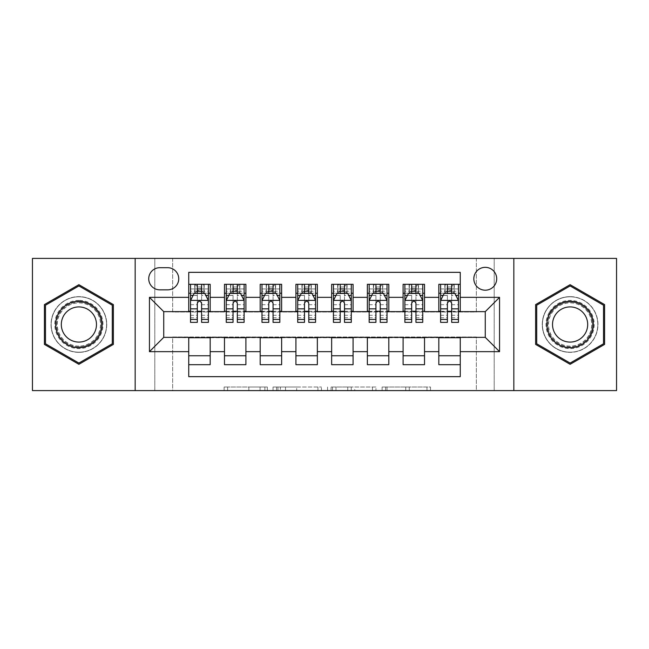 <?xml version="1.0" encoding="UTF-8"?>
<svg xmlns="http://www.w3.org/2000/svg" width="649" height="649" viewBox="0 0 649 649"><rect width="100%" height="100%" fill="white"/><g stroke="black" fill="none" stroke-linecap="round" stroke-linejoin="round"><path stroke-width="0.49" stroke-dasharray="3.25 2.43" d="M267.339 390.593L227.629 390.593L267.339 390.593L267.339 387.015L248.843 387.015L248.843 390.593L248.843 387.015L267.339 387.015L267.339 390.593L267.339 387.015L248.843 387.015L248.843 390.593L248.843 387.015L267.339 387.015L227.629 387.015L267.339 387.015M570.106 296.634A27.866 27.866 0 0 0 542.24 324.5A27.866 27.866 0 0 0 570.106 352.366A27.866 27.866 0 0 1 542.24 324.5A27.866 27.866 0 0 1 570.106 296.634A27.866 27.866 0 0 1 597.972 324.5A27.866 27.866 0 0 1 570.106 352.366A27.866 27.866 0 0 0 597.972 324.5A27.866 27.866 0 0 0 570.106 296.634M485.265 267.339A11.431 11.431 0 0 0 473.827 278.77A11.431 11.431 0 0 0 485.265 290.2A11.431 11.431 0 0 0 496.696 278.77A11.431 11.431 0 0 0 485.265 267.339M78.894 352.366A27.866 27.866 0 0 1 51.028 324.5A27.866 27.866 0 0 1 78.894 296.634A27.866 27.866 0 0 1 106.76 324.5A27.866 27.866 0 0 1 78.894 352.366A27.866 27.866 0 0 1 51.028 324.5A27.866 27.866 0 0 1 78.894 296.634A27.866 27.866 0 0 1 106.76 324.5A27.866 27.866 0 0 1 78.894 352.366M426.977 390.593L385.603 390.593L426.977 390.593L426.977 387.015L409.276 387.015L430.49 387.015L430.49 390.593L430.49 387.015L385.603 387.015L430.49 387.015L430.49 390.593L430.49 387.015L426.977 387.015L426.977 390.593M405.763 390.593L387.007 390.593L405.763 390.593L405.763 387.015L409.276 387.015L405.763 387.015L405.763 390.593L405.763 387.015L387.007 387.015L387.007 390.593L387.007 387.015L405.763 387.015L405.763 390.593M382.099 390.593L385.603 390.593L382.099 390.593L382.099 387.015L385.603 387.015L382.099 387.015L382.099 390.593M224.124 390.593L227.629 390.593L224.124 390.593L224.124 387.015L227.629 387.015L224.124 387.015L224.124 390.593M476.334 390.593L494.189 390.593L494.189 258.407L616.55 258.407L616.55 390.593L494.189 390.593L494.189 258.407L476.334 258.407L476.334 311.999L172.666 311.999L172.666 258.407L476.334 258.407L476.334 311.999L172.666 311.999L172.666 258.407L154.811 258.407L154.811 390.593L32.45 390.593L32.45 258.407L154.811 258.407L154.811 390.593L172.666 390.593L172.666 337.001L476.334 337.001L476.334 390.593L172.666 390.593L172.666 337.001L476.334 337.001L476.334 390.593M321.433 390.593L317.929 390.593L321.433 390.593L321.433 387.015L321.433 390.593M276.547 390.593L317.929 390.593L273.042 390.593L276.547 390.593L276.547 387.015L321.433 387.015L273.042 387.015L273.042 390.593L273.042 387.015L276.547 387.015L276.547 390.593M331.071 390.593L375.958 390.593L327.567 390.593L331.071 390.593L331.071 387.015L375.958 387.015L375.958 390.593L375.958 387.015L354.743 387.015L354.743 390.593M438.821 284.311L460.255 284.311L460.255 293.243L438.821 293.243L438.821 284.311M403.094 284.311L424.527 284.311L424.527 293.243L403.094 293.243L403.094 284.311M367.366 284.311L388.808 284.311L388.808 293.243L367.366 293.243L367.366 284.311M331.647 284.311L353.08 284.311L353.08 293.243L331.647 293.243L331.647 284.311M295.92 284.311L317.353 284.311L317.353 293.243L295.92 293.243L295.92 284.311M260.192 284.311L281.634 284.311L281.634 293.243L260.192 293.243L260.192 284.311M224.473 284.311L245.906 284.311L245.906 293.243L224.473 293.243L224.473 284.311M188.745 364.689L188.745 355.757L210.179 355.757L210.179 364.689L188.745 364.689L188.745 376.655L460.255 376.655L460.255 364.689L438.821 364.689L438.821 355.757L460.255 355.757L460.255 364.689M245.906 364.689L224.473 364.689L224.473 355.757L245.906 355.757L245.906 364.689M281.634 364.689L260.192 364.689L260.192 355.757L281.634 355.757L281.634 364.689M317.353 364.689L295.92 364.689L295.92 355.757L317.353 355.757L317.353 364.689M353.08 364.689L331.647 364.689L331.647 355.757L353.08 355.757L353.08 364.689M388.808 364.689L367.366 364.689L367.366 355.757L388.808 355.757L388.808 364.689M424.527 364.689L403.094 364.689L403.094 355.757L424.527 355.757L424.527 364.689M438.821 355.757L438.821 337.715L485.265 337.358L485.265 311.642L424.527 311.642L424.527 293.243M424.527 311.285L388.808 311.642L388.808 293.243M388.808 311.285L353.08 311.642L353.08 293.243M353.08 311.285L317.353 311.642L317.353 293.243M317.353 311.285L281.634 311.642L281.634 293.243M281.634 311.285L245.906 311.642L245.906 293.243M188.745 284.311L210.179 284.311L210.179 293.243L188.745 293.243L188.745 272.345L460.255 272.345L460.255 284.311M403.094 355.757L403.094 337.715L438.821 337.715M367.366 355.757L367.366 337.715L403.094 337.715M331.647 355.757L331.647 337.715L367.366 337.715M295.92 355.757L295.92 337.715L331.647 337.715M260.192 355.757L260.192 337.715L295.92 337.715M224.473 355.757L224.473 337.715L260.192 337.715M245.906 311.285L210.179 311.642L210.179 293.243M188.745 355.757L188.745 337.715L224.473 337.715M210.179 311.285L163.735 311.642L163.735 337.358L188.745 337.715M201.604 293.243L197.32 293.243M188.745 311.285L188.745 293.243M190.53 311.285L197.32 311.285M201.604 311.285L208.394 311.285M210.179 355.757L210.179 337.715M226.258 311.285L233.048 311.285M237.331 311.285L244.121 311.285M237.331 293.243L233.048 293.243M224.473 311.285L224.473 293.243M245.906 355.757L245.906 337.715M281.634 355.757L281.634 337.715M260.192 311.285L260.192 293.243M273.059 293.243L268.767 293.243M261.985 311.285L268.767 311.285M273.059 311.285L279.841 311.285M317.353 355.757L317.353 337.715M295.92 311.285L295.92 293.243M308.778 293.243L304.495 293.243M297.704 311.285L304.495 311.285M308.778 311.285L315.568 311.285M353.08 355.757L353.08 337.715M331.647 311.285L331.647 293.243M344.505 293.243L340.222 293.243M333.432 311.285L340.222 311.285M344.505 311.285L351.296 311.285M388.808 355.757L388.808 337.715M367.366 311.285L367.366 293.243M380.233 293.243L375.941 293.243M369.159 311.285L375.941 311.285M380.233 311.285L387.015 311.285M424.527 355.757L424.527 337.715M403.094 311.285L403.094 293.243M415.952 293.243L411.669 293.243M404.879 311.285L411.669 311.285M415.952 311.285L422.742 311.285M460.255 355.757L460.255 337.715M438.821 311.285L438.821 293.243M460.255 311.285L460.255 293.243M451.68 293.243L447.396 293.243M440.606 311.285L447.396 311.285M451.68 311.285L458.47 311.285M159.808 267.696A11.074 11.074 0 0 0 148.735 278.77A11.074 11.074 0 0 0 159.808 289.843L167.669 289.843A11.074 11.074 0 0 0 178.743 278.77A11.074 11.074 0 0 0 167.669 267.696L159.808 267.696M135.162 390.593L135.162 258.407M513.838 258.407L513.838 390.593M44.416 344.4L78.894 364.308L113.364 344.4L113.364 304.6L78.894 284.692L44.416 304.6L44.416 344.4M604.584 344.4L604.584 304.6L570.106 284.692L535.636 304.6L535.636 344.4L570.106 364.308L604.584 344.4M280.4 390.593L285.487 390.593L280.4 390.593L280.4 387.015L277.95 387.015L277.95 390.593L277.95 387.015L285.487 387.015L280.4 387.015L280.4 390.593M285.487 390.593L296.707 390.593L285.487 390.593L285.487 387.015L296.707 387.015L296.707 390.593L296.707 387.015L285.487 387.015L285.487 390.593M331.071 387.015L351.239 387.015L351.239 390.593L351.239 387.015L347.734 387.015L351.239 387.015L351.239 390.593L351.239 387.015L354.743 387.015M332.475 387.015L332.475 390.593L332.475 387.015M327.567 387.015L327.567 390.593L327.567 387.015M197.32 284.311L190.53 284.311L190.53 293.243L190.53 288.951L197.32 288.951L197.32 284.311L208.394 284.311L208.394 293.243L208.394 291.231L201.604 291.231M190.53 300.568L190.53 317.71L190.53 300.568L194.108 293.421L204.824 293.421L208.394 300.568L208.394 317.71L208.394 300.568M190.53 322.358L190.53 288.951L208.394 288.951L208.394 291.231M208.394 322.358L208.394 288.951L201.604 288.951L201.604 284.311L201.604 322.358M190.53 293.243L203.932 293.243L203.932 284.311L208.394 284.311M201.247 286.988L201.247 290.565L197.677 290.565L197.677 286.988L201.247 286.988L203.932 284.311L203.932 293.243L203.932 284.311L195 284.311L195 293.243L194.741 284.311L194.741 293.243M190.53 284.311L194.741 284.311M197.32 288.951L197.32 295.457L190.53 295.457M193.118 295.384L197.32 295.384L197.32 293.421M201.604 293.421L201.604 295.384L205.806 295.384M197.32 322.358L197.32 295.457M197.32 295.384L197.32 303.245C198.748 300.536 200.176 300.536 201.604 303.245L201.604 295.384M201.247 290.565L203.932 293.243L208.394 293.243M197.677 290.565L195 293.243M197.677 286.988L195 284.311M78.894 300.39A24.11 24.11 0 0 0 54.776 324.5A24.11 24.11 0 0 0 78.894 348.61A24.11 24.11 0 0 0 103.004 324.5A24.11 24.11 0 0 0 78.894 300.39M78.894 346.826A22.326 22.326 0 0 1 56.56 324.5A22.326 22.326 0 0 1 78.894 302.174A22.326 22.326 0 0 0 56.56 324.5A22.326 22.326 0 0 0 78.894 346.826A22.326 22.326 0 0 0 101.22 324.5A22.326 22.326 0 0 0 78.894 302.174A22.326 22.326 0 0 1 101.22 324.5A22.326 22.326 0 0 1 78.894 346.826A22.326 22.326 0 0 0 101.22 324.5A22.326 22.326 0 0 0 78.894 302.174M78.894 306.92A17.58 17.58 0 0 0 61.314 324.5A17.58 17.58 0 0 0 78.894 342.08A17.58 17.58 0 0 0 96.474 324.5A17.58 17.58 0 0 0 78.894 306.92M78.894 296.812A27.688 27.688 0 0 1 106.582 324.5A27.688 27.688 0 0 1 78.894 352.188A27.688 27.688 0 0 1 51.206 324.5A27.688 27.688 0 0 1 78.894 296.812A27.688 27.688 0 0 1 106.582 324.5A27.688 27.688 0 0 1 78.894 352.188A27.688 27.688 0 0 1 51.206 324.5A27.688 27.688 0 0 1 78.894 296.812M112.293 343.783L78.894 363.067L45.487 343.783L45.487 305.217L78.894 285.933L112.293 305.217L112.293 343.783M549.224 312.445A24.11 24.11 0 0 0 558.051 345.382A24.11 24.11 0 0 0 590.988 336.555A24.11 24.11 0 0 0 582.161 303.618A24.11 24.11 0 0 0 549.224 312.445M589.446 335.663A22.326 22.326 0 0 1 558.943 343.84A22.326 22.326 0 0 1 550.774 313.337A22.326 22.326 0 0 0 558.943 343.84A22.326 22.326 0 0 0 589.446 335.663A22.326 22.326 0 0 0 581.269 305.16A22.326 22.326 0 0 0 550.774 313.337A22.326 22.326 0 0 1 581.269 305.16A22.326 22.326 0 0 1 589.446 335.663A22.326 22.326 0 0 0 581.269 305.16A22.326 22.326 0 0 0 550.774 313.337M554.879 315.706A17.58 17.58 0 0 0 561.32 339.727A17.58 17.58 0 0 0 585.333 333.294A17.58 17.58 0 0 0 578.9 309.273A17.58 17.58 0 0 0 554.879 315.706M546.134 310.66A27.688 27.688 0 0 1 583.954 300.519A27.688 27.688 0 0 1 594.086 338.34A27.688 27.688 0 0 1 556.266 348.481A27.688 27.688 0 0 1 546.134 310.66A27.688 27.688 0 0 1 583.954 300.519A27.688 27.688 0 0 1 594.086 338.34A27.688 27.688 0 0 1 556.266 348.481A27.688 27.688 0 0 1 546.134 310.66M603.513 305.217L603.513 343.783L570.106 363.067L536.707 343.783L536.707 305.217L570.106 285.933L603.513 305.217M233.048 322.358L233.048 284.311L244.121 284.311L244.121 293.243L244.121 291.231L237.331 291.231M226.258 300.568L226.258 317.71L226.258 300.568L229.827 293.421L240.544 293.421L244.121 300.568L244.121 317.71L244.121 300.568M233.048 291.231L226.258 291.231L226.258 293.243L226.258 284.311L230.719 284.311L230.719 293.243L244.121 293.243M226.258 291.231L226.258 322.358M244.121 322.358L244.121 291.231M233.405 286.988L236.974 286.988L236.974 290.565L233.405 290.565L233.405 286.988L230.719 284.311L239.651 284.311L239.651 293.243L239.651 284.311L244.121 284.311L237.331 284.311L237.331 288.951L237.331 284.311M237.331 288.951L226.258 288.951L244.121 288.951L237.331 288.951L237.331 322.358M228.846 295.384L233.048 295.384L233.048 293.421M226.258 284.311L233.048 284.311L226.258 284.311M237.331 293.421L237.331 295.384L241.533 295.384M233.048 295.384L233.048 303.245C234.467 300.536 235.895 300.536 237.331 303.245L237.331 295.384M226.258 293.243L230.719 293.243L230.719 284.311M236.974 286.988L239.651 284.311L239.651 293.243L236.974 290.565M233.405 290.565L230.719 293.243M268.767 322.358L268.767 284.311L279.841 284.311L279.841 293.243L279.841 291.231L273.059 291.231M261.985 300.568L261.985 317.71L261.985 300.568L265.555 293.421L276.271 293.421L279.841 300.568L279.841 317.71L279.841 300.568M268.767 291.231L261.985 291.231L261.985 293.243L261.985 284.311L266.447 284.311L266.447 293.243L279.841 293.243M261.985 291.231L261.985 322.358M279.841 322.358L279.841 291.231M269.124 286.988L272.702 286.988L272.702 290.565L269.124 290.565L269.124 286.988L266.447 284.311L275.379 284.311L275.379 293.243L275.379 284.311L279.841 284.311L273.059 284.311L273.059 288.951L273.059 284.311M273.059 288.951L261.985 288.951L279.841 288.951L273.059 288.951L273.059 322.358M264.573 295.384L268.767 295.384L268.767 293.421M261.985 284.311L268.767 284.311L261.985 284.311M273.059 293.421L273.059 295.384L277.253 295.384M268.767 295.384L268.767 303.245C270.195 300.536 271.623 300.536 273.059 303.245L273.059 295.384M261.985 293.243L266.447 293.243L266.447 284.311M272.702 286.988L275.379 284.311L275.379 293.243L272.702 290.565M269.124 290.565L266.447 293.243M304.495 322.358L304.495 284.311L315.568 284.311L315.568 293.243L315.568 291.231L308.778 291.231M297.704 300.568L297.704 317.71L297.704 300.568L301.282 293.421L311.999 293.421L315.568 300.568L315.568 317.71L315.568 300.568M304.495 291.231L297.704 291.231L297.704 293.243L297.704 284.311L302.174 284.311L302.174 293.243L315.568 293.243M297.704 291.231L297.704 322.358M315.568 322.358L315.568 291.231M304.852 286.988L308.421 286.988L308.421 290.565L304.852 290.565L304.852 286.988L302.174 284.311L311.106 284.311L311.106 293.243L311.106 284.311L315.568 284.311L308.778 284.311L308.778 288.951L308.778 284.311M308.778 288.951L297.704 288.951L315.568 288.951L308.778 288.951L308.778 322.358M300.292 295.384L304.495 295.384L304.495 293.421M297.704 284.311L304.495 284.311L297.704 284.311M308.778 293.421L308.778 295.384L312.98 295.384M304.495 295.384L304.495 303.245C305.922 300.536 307.35 300.536 308.778 303.245L308.778 295.384M297.704 293.243L302.174 293.243L302.174 284.311M308.421 286.988L311.106 284.311L311.106 293.243L308.421 290.565M304.852 290.565L302.174 293.243M340.222 322.358L340.222 284.311L351.296 284.311L351.296 293.243L351.296 291.231L344.505 291.231M333.432 300.568L333.432 317.71L333.432 300.568L337.001 293.421L347.718 293.421L351.296 300.568L351.296 317.71L351.296 300.568M340.222 291.231L333.432 291.231L333.432 293.243L333.432 284.311L337.894 284.311L337.894 293.243L351.296 293.243M333.432 291.231L333.432 322.358M351.296 322.358L351.296 291.231M340.579 286.988L344.148 286.988L344.148 290.565L340.579 290.565L340.579 286.988L337.894 284.311L346.826 284.311L346.826 293.243L346.826 284.311L351.296 284.311L344.505 284.311L344.505 288.951L344.505 284.311M344.505 288.951L333.432 288.951L351.296 288.951L344.505 288.951L344.505 322.358M336.02 295.384L340.222 295.384L340.222 293.421M333.432 284.311L340.222 284.311L333.432 284.311M344.505 293.421L344.505 295.384L348.708 295.384M340.222 295.384L340.222 303.245C341.642 300.536 343.07 300.536 344.505 303.245L344.505 295.384M333.432 293.243L337.894 293.243L337.894 284.311M344.148 286.988L346.826 284.311L346.826 293.243L344.148 290.565M340.579 290.565L337.894 293.243M375.941 322.358L375.941 284.311L387.015 284.311L387.015 293.243L387.015 291.231L380.233 291.231M369.159 300.568L369.159 317.71L369.159 300.568L372.729 293.421L383.445 293.421L387.015 300.568L387.015 317.71L387.015 300.568M375.941 291.231L369.159 291.231L369.159 293.243L369.159 284.311L373.621 284.311L373.621 293.243L387.015 293.243M369.159 291.231L369.159 322.358M387.015 322.358L387.015 291.231M376.298 286.988L379.876 286.988L379.876 290.565L376.298 290.565L376.298 286.988L373.621 284.311L382.553 284.311L382.553 293.243L382.553 284.311L387.015 284.311L380.233 284.311L380.233 288.951L380.233 284.311M380.233 288.951L369.159 288.951L387.015 288.951L380.233 288.951L380.233 322.358M371.747 295.384L375.941 295.384L375.941 293.421M369.159 284.311L375.941 284.311L369.159 284.311M380.233 293.421L380.233 295.384L384.427 295.384M375.941 295.384L375.941 303.245C377.369 300.536 378.797 300.536 380.233 303.245L380.233 295.384M369.159 293.243L373.621 293.243L373.621 284.311M379.876 286.988L382.553 284.311L382.553 293.243L379.876 290.565M376.298 290.565L373.621 293.243M411.669 322.358L411.669 284.311L422.742 284.311L422.742 293.243L422.742 291.231L415.952 291.231M404.879 300.568L404.879 317.71L404.879 300.568L408.456 293.421L419.173 293.421L422.742 300.568L422.742 317.71L422.742 300.568M411.669 291.231L404.879 291.231L404.879 293.243L404.879 284.311L409.349 284.311L409.349 293.243L422.742 293.243M404.879 291.231L404.879 322.358M422.742 322.358L422.742 291.231M412.026 286.988L415.595 286.988L415.595 290.565L412.026 290.565L412.026 286.988L409.349 284.311L418.281 284.311L418.281 293.243L418.281 284.311L422.742 284.311L415.952 284.311L415.952 288.951L415.952 284.311M415.952 288.951L404.879 288.951L422.742 288.951L415.952 288.951L415.952 322.358M407.467 295.384L411.669 295.384L411.669 293.421M404.879 284.311L411.669 284.311L404.879 284.311M415.952 293.421L415.952 295.384L420.154 295.384M411.669 295.384L411.669 303.245C413.097 300.536 414.524 300.536 415.952 303.245L415.952 295.384M404.879 293.243L409.349 293.243L409.349 284.311M415.595 286.988L418.281 284.311L418.281 293.243L415.595 290.565M412.026 290.565L409.349 293.243M447.396 322.358L447.396 284.311L458.47 284.311L458.47 293.243L458.47 291.231L451.68 291.231M440.606 300.568L440.606 317.71L440.606 300.568L444.176 293.421L454.892 293.421L458.47 300.568L458.47 317.71L458.47 300.568M447.396 291.231L440.606 291.231L440.606 293.243L440.606 284.311L445.068 284.311L445.068 293.243L458.47 293.243M440.606 291.231L440.606 322.358M458.47 322.358L458.47 291.231M447.753 286.988L451.323 286.988L451.323 290.565L447.753 290.565L447.753 286.988L445.068 284.311L454 284.311L454 293.243L454 284.311L458.47 284.311L451.68 284.311L451.68 288.951L451.68 284.311M451.68 288.951L440.606 288.951L458.47 288.951L451.68 288.951L451.68 322.358M443.194 295.384L447.396 295.384L447.396 293.421M440.606 284.311L447.396 284.311L440.606 284.311M451.68 293.421L451.68 295.384L455.882 295.384M447.396 295.384L447.396 303.245C448.816 300.536 450.244 300.536 451.68 303.245L451.68 295.384M440.606 293.243L445.068 293.243L445.068 284.311M451.323 286.988L454 284.311L454 293.243L451.323 290.565M447.753 290.565L445.068 293.243M264.889 387.015L264.889 390.593L264.889 387.015M260.062 387.015L260.062 390.593L260.062 387.015M227.629 387.015L227.629 390.593L227.629 387.015M317.929 387.015L317.929 390.593L317.929 387.015M372.453 387.015L372.453 390.593L372.453 387.015M347.734 387.015L347.734 390.593L347.734 387.015M335.987 387.015L335.987 390.593L335.987 387.015M409.276 387.015L409.276 390.593L409.276 387.015M385.603 387.015L385.603 390.593L385.603 387.015M190.619 300.39L208.305 300.39M208.394 295.457L201.604 295.457M190.53 315.292L197.32 315.292M201.604 315.292L208.394 315.292M190.53 304.697L197.32 304.697M201.604 304.697L208.394 304.697M197.32 291.231L190.53 291.231M204.184 284.311L204.184 293.243M78.894 346.095A21.595 21.595 0 0 1 57.299 324.5A21.595 21.595 0 0 1 78.894 302.905A21.595 21.595 0 0 1 100.49 324.5A21.595 21.595 0 0 1 78.894 346.095M588.813 335.298A21.595 21.595 0 0 1 559.308 343.199A21.595 21.595 0 0 1 551.407 313.702A21.595 21.595 0 0 1 580.904 305.801A21.595 21.595 0 0 1 588.813 335.298M226.347 300.39L244.032 300.39M233.048 295.457L226.258 295.457M244.121 295.457L237.331 295.457M226.258 315.292L233.048 315.292M237.331 315.292L244.121 315.292M226.258 304.697L233.048 304.697M237.331 304.697L244.121 304.697M230.468 284.311L230.468 293.243M239.911 284.311L239.911 293.243M262.074 300.39L279.751 300.39M268.767 295.457L261.985 295.457M279.841 295.457L273.059 295.457M261.985 315.292L268.767 315.292M273.059 315.292L279.841 315.292M261.985 304.697L268.767 304.697M273.059 304.697L279.841 304.697M266.187 284.311L266.187 293.243M275.638 284.311L275.638 293.243M297.794 300.39L315.479 300.39M304.495 295.457L297.704 295.457M315.568 295.457L308.778 295.457M297.704 315.292L304.495 315.292M308.778 315.292L315.568 315.292M297.704 304.697L304.495 304.697M308.778 304.697L315.568 304.697M301.915 284.311L301.915 293.243M311.358 284.311L311.358 293.243M333.521 300.39L351.206 300.39M340.222 295.457L333.432 295.457M351.296 295.457L344.505 295.457M333.432 315.292L340.222 315.292M344.505 315.292L351.296 315.292M333.432 304.697L340.222 304.697M344.505 304.697L351.296 304.697M337.642 284.311L337.642 293.243M347.085 284.311L347.085 293.243M369.249 300.39L386.926 300.39M375.941 295.457L369.159 295.457M387.015 295.457L380.233 295.457M369.159 315.292L375.941 315.292M380.233 315.292L387.015 315.292M369.159 304.697L375.941 304.697M380.233 304.697L387.015 304.697M373.362 284.311L373.362 293.243M382.813 284.311L382.813 293.243M404.968 300.39L422.653 300.39M411.669 295.457L404.879 295.457M422.742 295.457L415.952 295.457M404.879 315.292L411.669 315.292M415.952 315.292L422.742 315.292M404.879 304.697L411.669 304.697M415.952 304.697L422.742 304.697M409.089 284.311L409.089 293.243M418.532 284.311L418.532 293.243M440.695 300.39L458.381 300.39M447.396 295.457L440.606 295.457M458.47 295.457L451.68 295.457M440.606 315.292L447.396 315.292M451.68 315.292L458.47 315.292M440.606 304.697L447.396 304.697M451.68 304.697L458.47 304.697M444.816 284.311L444.816 293.243M454.259 284.311L454.259 293.243M190.53 317.71L197.32 317.71M201.604 317.71L208.394 317.71M226.258 317.71L233.048 317.71M237.331 317.71L244.121 317.71M261.985 317.71L268.767 317.71M273.059 317.71L279.841 317.71M297.704 317.71L304.495 317.71M308.778 317.71L315.568 317.71M333.432 317.71L340.222 317.71M344.505 317.71L351.296 317.71M369.159 317.71L375.941 317.71M380.233 317.71L387.015 317.71M404.879 317.71L411.669 317.71M415.952 317.71L422.742 317.71M440.606 317.71L447.396 317.71M451.68 317.71L458.47 317.71"/><path stroke-width="0.97" d="M485.265 267.339A11.431 11.431 0 0 0 473.827 278.77A11.431 11.431 0 0 0 485.265 290.2A11.431 11.431 0 0 0 496.696 278.77A11.431 11.431 0 0 0 485.265 267.339M513.838 390.593L616.55 390.593L616.55 258.407L513.838 258.407L513.838 390.593L135.162 390.593L135.162 258.407L32.45 258.407L32.45 390.593L135.162 390.593M460.255 284.311L438.821 284.311L438.821 297.347L424.527 297.347L424.527 311.642L438.821 311.642L438.821 297.347M424.527 297.347L424.527 284.311L403.094 284.311L403.094 297.347L388.808 297.347L388.808 311.642L403.094 311.642L403.094 297.347M388.808 297.347L388.808 284.311L367.366 284.311L367.366 297.347L353.08 297.347L353.08 311.642L367.366 311.642L367.366 297.347M353.08 297.347L353.08 284.311L331.647 284.311L331.647 297.347L317.353 297.347L317.353 311.642L331.647 311.642L331.647 297.347M317.353 297.347L317.353 284.311L295.92 284.311L295.92 297.347L281.634 297.347L281.634 311.642L295.92 311.642L295.92 297.347M281.634 297.347L281.634 284.311L260.192 284.311L260.192 297.347L245.906 297.347L245.906 311.642L260.192 311.642L260.192 297.347M245.906 297.347L245.906 284.311L224.473 284.311L224.473 311.642L210.179 311.642L210.179 284.311L188.745 284.311M188.745 364.689L210.179 364.689L210.179 337.358L224.473 337.358L224.473 364.689L245.906 364.689L245.906 337.358L260.192 337.358L260.192 351.653L245.906 351.653M260.192 351.653L260.192 364.689L281.634 364.689L281.634 337.358L295.92 337.358L295.92 351.653L281.634 351.653M295.92 351.653L295.92 364.689L317.353 364.689L317.353 337.358L331.647 337.358L331.647 351.653L317.353 351.653M331.647 351.653L331.647 364.689L353.08 364.689L353.08 337.358L367.366 337.358L367.366 351.653L353.08 351.653M367.366 351.653L367.366 364.689L388.808 364.689L388.808 337.358L403.094 337.358L403.094 351.653L388.808 351.653M403.094 351.653L403.094 364.689L424.527 364.689L424.527 337.358L438.821 337.358L438.821 351.653L424.527 351.653M159.808 289.843L167.669 289.843A11.074 11.074 0 0 0 178.743 278.77A11.074 11.074 0 0 0 167.669 267.696L159.808 267.696A11.074 11.074 0 0 0 148.735 278.77A11.074 11.074 0 0 0 159.808 289.843M513.838 258.407L135.162 258.407M460.255 297.347L460.255 272.345L188.745 272.345L188.745 311.642L163.735 311.642L163.735 337.358L188.745 337.358L188.745 376.655L460.255 376.655L460.255 337.358L485.265 337.358L485.265 311.642L460.255 311.642L460.255 297.347L499.552 297.347L499.552 351.653L460.255 351.653M188.745 351.653L149.448 351.653L149.448 297.347L188.745 297.347M438.821 351.653L438.821 364.689L460.255 364.689M188.745 293.243L190.53 293.243M197.32 293.243L201.604 293.243M208.394 293.243L210.179 293.243M188.745 311.285L190.53 311.285M197.32 311.285L201.604 311.285M208.394 311.285L210.179 311.285M188.745 337.715L210.179 337.715M188.745 355.757L210.179 355.757M224.473 311.285L226.258 311.285M233.048 311.285L237.331 311.285M244.121 311.285L245.906 311.285M224.473 293.243L226.258 293.243M233.048 293.243L237.331 293.243M244.121 293.243L245.906 293.243M224.473 337.715L245.906 337.715M224.473 355.757L245.906 355.757M260.192 337.715L281.634 337.715M260.192 355.757L281.634 355.757M260.192 293.243L261.985 293.243M268.767 293.243L273.059 293.243M279.841 293.243L281.634 293.243M260.192 311.285L261.985 311.285M268.767 311.285L273.059 311.285M279.841 311.285L281.634 311.285M295.92 337.715L317.353 337.715M295.92 355.757L317.353 355.757M295.92 293.243L297.704 293.243M304.495 293.243L308.778 293.243M315.568 293.243L317.353 293.243M295.92 311.285L297.704 311.285M304.495 311.285L308.778 311.285M315.568 311.285L317.353 311.285M331.647 337.715L353.08 337.715M331.647 355.757L353.08 355.757M331.647 293.243L333.432 293.243M340.222 293.243L344.505 293.243M351.296 293.243L353.08 293.243M331.647 311.285L333.432 311.285M340.222 311.285L344.505 311.285M351.296 311.285L353.08 311.285M367.366 337.715L388.808 337.715M367.366 355.757L388.808 355.757M367.366 293.243L369.159 293.243M375.941 293.243L380.233 293.243M387.015 293.243L388.808 293.243M367.366 311.285L369.159 311.285M375.941 311.285L380.233 311.285M387.015 311.285L388.808 311.285M403.094 337.715L424.527 337.715M403.094 355.757L424.527 355.757M403.094 293.243L404.879 293.243M411.669 293.243L415.952 293.243M422.742 293.243L424.527 293.243M403.094 311.285L404.879 311.285M411.669 311.285L415.952 311.285M422.742 311.285L424.527 311.285M438.821 337.715L460.255 337.715M438.821 355.757L460.255 355.757M438.821 293.243L440.606 293.243M447.396 293.243L451.68 293.243M458.47 293.243L460.255 293.243M438.821 311.285L440.606 311.285M447.396 311.285L451.68 311.285M458.47 311.285L460.255 311.285M163.735 311.642L149.448 297.347M163.735 337.358L149.448 351.653M499.552 297.347L485.265 311.642M499.552 351.653L485.265 337.358M78.894 364.308L113.364 344.4L113.364 304.6L78.894 284.692L44.416 304.6L44.416 344.4L78.894 364.308M604.584 304.6L570.106 284.692L535.636 304.6L535.636 344.4L570.106 364.308L604.584 344.4L604.584 304.6M201.604 288.951L197.32 288.951M208.394 319.446L201.604 319.446L201.604 322.358L208.394 322.358L208.394 300.568L204.824 293.421L194.108 293.421L190.53 300.568L190.53 322.358L197.32 322.358L197.32 319.446L190.53 319.446M190.53 300.568L190.53 284.311M208.394 300.568L208.394 284.311M197.32 293.421L197.32 284.311M201.604 284.311L201.604 293.421M201.604 319.446L201.604 303.245C200.176 300.495 198.748 300.495 197.32 303.245L197.32 319.446M78.894 301.282A23.218 23.218 0 0 0 55.668 324.5A23.218 23.218 0 0 0 78.894 347.718A23.218 23.218 0 0 0 102.112 324.5A23.218 23.218 0 0 0 78.894 301.282M78.894 306.92A17.58 17.58 0 0 0 61.314 324.5A17.58 17.58 0 0 0 78.894 342.08A17.58 17.58 0 0 0 96.474 324.5A17.58 17.58 0 0 0 78.894 306.92M112.293 343.783L78.894 363.067L45.487 343.783L45.487 305.217L78.894 285.933L112.293 305.217L112.293 343.783M549.995 312.891A23.218 23.218 0 0 0 558.497 344.611A23.218 23.218 0 0 0 590.217 336.109A23.218 23.218 0 0 0 581.715 304.389A23.218 23.218 0 0 0 549.995 312.891M554.879 315.706A17.58 17.58 0 0 0 561.32 339.727A17.58 17.58 0 0 0 585.333 333.294A17.58 17.58 0 0 0 578.9 309.273A17.58 17.58 0 0 0 554.879 315.706M603.513 305.217L603.513 343.783L570.106 363.067L536.707 343.783L536.707 305.217L570.106 285.933L603.513 305.217M237.331 288.951L233.048 288.951M244.121 319.446L237.331 319.446L237.331 322.358L244.121 322.358L244.121 300.568L240.544 293.421L229.827 293.421L226.258 300.568L226.258 322.358L233.048 322.358L233.048 319.446L226.258 319.446M226.258 300.568L226.258 284.311M244.121 300.568L244.121 284.311M233.048 293.421L233.048 284.311M237.331 284.311L237.331 293.421M237.331 319.446L237.331 303.245C235.903 300.495 234.476 300.495 233.048 303.245L233.048 319.446M273.059 288.951L268.767 288.951M279.841 319.446L273.059 319.446L273.059 322.358L279.841 322.358L279.841 300.568L276.271 293.421L265.555 293.421L261.985 300.568L261.985 322.358L268.767 322.358L268.767 319.446L261.985 319.446M261.985 300.568L261.985 284.311M279.841 300.568L279.841 284.311M268.767 293.421L268.767 284.311M273.059 284.311L273.059 293.421M273.059 319.446L273.059 303.245C271.631 300.495 270.203 300.495 268.767 303.245L268.767 319.446M308.778 288.951L304.495 288.951M315.568 319.446L308.778 319.446L308.778 322.358L315.568 322.358L315.568 300.568L311.999 293.421L301.282 293.421L297.704 300.568L297.704 322.358L304.495 322.358L304.495 319.446L297.704 319.446M297.704 300.568L297.704 284.311M315.568 300.568L315.568 284.311M304.495 293.421L304.495 284.311M308.778 284.311L308.778 293.421M308.778 319.446L308.778 303.245C307.35 300.495 305.922 300.495 304.495 303.245L304.495 319.446M344.505 288.951L340.222 288.951M351.296 319.446L344.505 319.446L344.505 322.358L351.296 322.358L351.296 300.568L347.718 293.421L337.001 293.421L333.432 300.568L333.432 322.358L340.222 322.358L340.222 319.446L333.432 319.446M333.432 300.568L333.432 284.311M351.296 300.568L351.296 284.311M340.222 293.421L340.222 284.311M344.505 284.311L344.505 293.421M344.505 319.446L344.505 303.245C343.078 300.495 341.65 300.495 340.222 303.245L340.222 319.446M380.233 288.951L375.941 288.951M387.015 319.446L380.233 319.446L380.233 322.358L387.015 322.358L387.015 300.568L383.445 293.421L372.729 293.421L369.159 300.568L369.159 322.358L375.941 322.358L375.941 319.446L369.159 319.446M369.159 300.568L369.159 284.311M387.015 300.568L387.015 284.311M375.941 293.421L375.941 284.311M380.233 284.311L380.233 293.421M380.233 319.446L380.233 303.245C378.805 300.495 377.377 300.495 375.941 303.245L375.941 319.446M415.952 288.951L411.669 288.951M422.742 319.446L415.952 319.446L415.952 322.358L422.742 322.358L422.742 300.568L419.173 293.421L408.456 293.421L404.879 300.568L404.879 322.358L411.669 322.358L411.669 319.446L404.879 319.446M404.879 300.568L404.879 284.311M422.742 300.568L422.742 284.311M411.669 293.421L411.669 284.311M415.952 284.311L415.952 293.421M415.952 319.446L415.952 303.245C414.524 300.495 413.097 300.495 411.669 303.245L411.669 319.446M451.68 288.951L447.396 288.951M458.47 319.446L451.68 319.446L451.68 322.358L458.47 322.358L458.47 300.568L454.892 293.421L444.176 293.421L440.606 300.568L440.606 322.358L447.396 322.358L447.396 319.446L440.606 319.446M440.606 300.568L440.606 284.311M458.47 300.568L458.47 284.311M447.396 293.421L447.396 284.311M451.68 284.311L451.68 293.421M451.68 319.446L451.68 303.245C450.252 300.495 448.824 300.495 447.396 303.245L447.396 319.446M224.473 351.653L210.179 351.653M224.473 297.347L210.179 297.347M208.305 300.39L190.619 300.39M190.53 295.384L193.118 295.384M205.806 295.384L208.394 295.384M197.32 308.843L190.53 308.843M208.394 308.843L201.604 308.843M201.604 291.231L197.32 291.231M244.032 300.39L226.347 300.39M226.258 295.384L228.846 295.384M241.533 295.384L244.121 295.384M233.048 308.843L226.258 308.843M244.121 308.843L237.331 308.843M237.331 291.231L233.048 291.231M279.751 300.39L262.074 300.39M261.985 295.384L264.573 295.384M277.253 295.384L279.841 295.384M268.767 308.843L261.985 308.843M279.841 308.843L273.059 308.843M273.059 291.231L268.767 291.231M315.479 300.39L297.794 300.39M297.704 295.384L300.292 295.384M312.98 295.384L315.568 295.384M304.495 308.843L297.704 308.843M315.568 308.843L308.778 308.843M308.778 291.231L304.495 291.231M351.206 300.39L333.521 300.39M333.432 295.384L336.02 295.384M348.708 295.384L351.296 295.384M340.222 308.843L333.432 308.843M351.296 308.843L344.505 308.843M344.505 291.231L340.222 291.231M386.926 300.39L369.249 300.39M369.159 295.384L371.747 295.384M384.427 295.384L387.015 295.384M375.941 308.843L369.159 308.843M387.015 308.843L380.233 308.843M380.233 291.231L375.941 291.231M422.653 300.39L404.968 300.39M404.879 295.384L407.467 295.384M420.154 295.384L422.742 295.384M411.669 308.843L404.879 308.843M422.742 308.843L415.952 308.843M415.952 291.231L411.669 291.231M458.381 300.39L440.695 300.39M440.606 295.384L443.194 295.384M455.882 295.384L458.47 295.384M447.396 308.843L440.606 308.843M458.47 308.843L451.68 308.843M451.68 291.231L447.396 291.231"/></g></svg>
